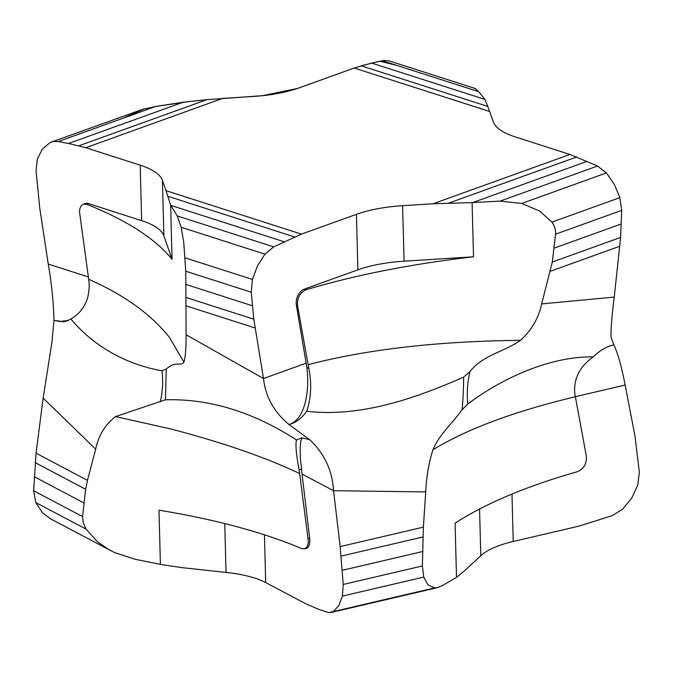 <?xml version="1.0" encoding="UTF-8"?>
<svg xmlns="http://www.w3.org/2000/svg" width="673" height="673" viewBox="0 0 673 673"><rect width="100%" height="100%" fill="white"/><g stroke="black" fill="none" stroke-linecap="round" stroke-linejoin="round"><path stroke-width="1.01" d="M462.132 409.773C463.091 398.593 463.588 387.698 463.638 377.107L469.981 371.614C467.415 382.129 466.692 392.923 467.811 404.002L462.132 409.773C449.757 426.371 439.637 434.178 432.941 449.791C428.852 462.688 426.446 476.736 425.715 491.921L423.376 527.152L340.168 546.585L333.547 490.701L425.715 491.921M160.292 401.815C162.656 391.905 163.219 381.566 161.991 370.798L166.273 369.031L165.432 399.804L115.512 416.57C105.181 424.537 98.569 435.397 95.675 449.152L87.473 480.354L36.064 453.207L43.148 398.113L95.675 449.152M354.217 68.032L371.673 63.077L484.955 99.427L489.683 111.499L354.217 68.032L299.266 87.827A78.724 26.794 -1.5 0 1 253.09 96.475L222.637 98.393L85.791 147.698L140.194 165.163L141.65 220.66L88.6 203.633A11.811 7.739 -109.8 0 0 84.891 203.625L83.2 204.239M371.673 63.077L384.527 60.377L389.558 61.016M469.981 371.614C482.566 355.1 504.111 351.971 520.49 340.328C437.593 341.211 366.802 349.337 308.116 364.699L297.525 305.508C297.003 297.878 299.88 292.62 306.156 289.735A452.677 154.083 178.5 0 1 473.506 256.8L472.084 202.598L433.067 203.768L569.905 154.462L515.501 136.998A78.724 26.794 -1.5 0 1 493.267 121.788L489.683 111.499M484.955 99.427L478.596 91.646L474.902 88.508M473.506 256.8L404.061 261.191L402.605 205.686L433.067 203.768M472.084 202.598L500.123 201.118L521.76 203.431L539.839 211.154L551.927 222.124C554.586 225.707 555.797 229.729 555.562 234.187L552.297 262.033L541.664 303.902C538.602 318.136 531.544 330.275 520.49 340.328M479.563 509.007L480.783 555.738A78.724 26.794 178.5 0 1 513.23 541.479L579.024 526.118L612.295 515.619L622.769 509.04L631.796 497.936L637.853 484.821L639.35 472.16L635.009 436.188L625.141 385.049C621.515 366.238 617.738 352.837 613.818 344.862L611.008 337.03C610.798 329.122 611.875 315.805 614.247 297.096L541.664 303.902M614.247 297.096L620.607 237.426L552.297 262.033M569.905 154.462L597.548 166.012L606.415 172.927L614.306 184.326L619.867 197.643L621.692 210.363L620.607 237.426M166.273 369.031C175.897 360.383 181.096 366.768 183.965 362.167L169.428 337.341C150.794 314.081 123.882 294.724 88.676 279.278L79.448 211.33L80.053 208.007L81.45 205.509L83.477 204.138L86.724 204.314A452.677 154.083 178.5 0 1 172.052 259.332L170.631 205.13L166.012 190.661L301.479 234.128L356.438 214.334L357.885 269.831L304.297 289.138A11.811 7.958 107.8 0 0 296.381 305.147L306.888 367.651C309.597 388.792 306.005 417.958 290.214 424.125L289.037 424.545L290.332 424.158C296.65 422.021 302.127 417.731 306.762 411.287C358.583 417.235 411.506 400.132 463.638 377.107M172.052 259.332L163.884 235.87L162.429 180.372L166.012 190.661M170.631 205.13L177.243 215.924L181.155 227.272L183.737 242.238L185.782 271.219L186.093 334.742C186.169 347.63 185.454 356.774 183.965 362.167M304.221 548.89L306.274 548.411A11.811 5.754 -103.1 0 0 309.647 538.215L302.042 474.07L333.547 490.701C332.327 470.528 324.394 453.526 309.74 439.696L289.037 424.545C273.945 411.994 265.44 396.658 263.505 378.537L186.093 334.742M306.097 363.184L263.505 378.537L253.805 319.204L186.177 297.508M301.479 234.128L273.692 246.873L264.96 254.167L257.456 265.894L252.451 279.438L251.248 292.225L253.805 319.204M340.168 546.585L343.222 584.45L342.414 596.093L338.797 605.65L333.303 611.564L328.609 612.607L319.187 609.528L306.341 604.051L265.692 582.582L264.447 534.842M432.941 449.791C467.07 428.937 514.542 411.262 575.365 396.767L586.334 456.109C586.822 463.739 583.819 468.938 577.316 471.731A452.677 154.083 -1.5 0 0 455.083 523.14L456.504 577.341L464.622 570.704L480.783 555.738M456.504 577.341L443.499 584.98L437.997 587.504L434.64 587.899L427.935 584.829L423.746 577.098L422.383 565.959L423.376 527.152M625.141 385.049L575.348 396.683M111.827 551.17L50.357 518.715L42.449 512.717L35.795 502.571L33.65 490.76L36.064 453.207M115.512 416.57L171.834 429.223C223.562 442.826 266.171 457.606 299.67 473.573L308.402 541.672L307.864 544.97L306.594 547.427L304.389 548.848L301.63 548.537A452.677 154.083 -1.5 0 0 158.996 510.21L160.41 564.411L182.333 567.675L226.035 572.445A78.724 26.794 178.5 0 1 265.692 582.582M160.41 564.411L134.701 559.179L114.561 552.558L108.227 549.185L97.535 541.807L86.043 529.104L83.259 523.014L82.56 516.586L85.639 489.288L87.473 480.354M85.791 147.698L68.579 143.492L183.014 102.262L206.838 99.68L262.386 95.692L297.365 88.491L354.435 67.948M183.014 102.262L155.715 106.452L142.634 109.346L51.333 142.104M43.148 398.113L51.956 342.103L53.991 320.323C53.52 302.37 51.611 283.611 48.237 264.06L39.833 208.697L36.081 171.035L37.267 159.282L42.214 149.339L49.642 142.861L51.316 142.112L53.705 141.498L58.29 141.557L155.715 106.452M68.579 143.492L58.29 141.557M48.237 264.06L88.356 276.94M162.429 180.372A78.724 26.794 -1.5 0 0 140.194 165.163M402.605 205.686A78.724 26.794 -1.5 0 0 356.438 214.334M68.284 320.407L59.863 321.534L53.991 320.323L63.472 321.753L67.182 320.853L70.867 318.994C98.956 352.425 135.273 366.154 161.991 370.798M141.65 220.66A78.724 26.794 178.5 0 1 163.884 235.87M70.867 318.994C83.62 311.414 89.711 299.477 89.147 283.19L88.676 279.278M309.74 439.696L301.908 437.795L296.524 439.957C295.321 444.18 296.162 454.098 299.064 469.704L299.67 473.573M296.524 439.957C253.04 411.918 209.337 398.534 165.432 399.804M357.885 269.831A78.724 26.794 178.5 0 1 404.061 261.191M306.762 411.287C311.145 397.903 311.835 383.56 308.823 368.274L308.116 364.699M302.042 474.07L300.284 457.278L300.192 447.486L300.814 440.832L302.219 437.778M613.818 344.862L612.506 345.232C605.523 347.1 599.096 350.995 593.207 356.934C579.739 366.6 573.589 378.697 574.767 393.242L575.365 396.767M593.207 356.934C553.829 356.076 506.088 375.307 467.811 404.002M396.742 65.382L379.799 61.201L360.989 65.861M78.909 145.78L206.838 99.68L198.72 100.513M190.61 101.379L155.27 106.527M144.207 108.891L122.696 118.355M550.354 271.269L619.858 246.225M186.228 305.887L255.033 327.97M513.23 541.479L511.993 494.058M224.748 523.577L226.035 572.445M86.724 204.314L88.6 203.633M306.156 289.735L304.297 289.138M308.823 368.274L306.888 367.651M296.381 305.147L297.525 305.508M299.064 469.704L301.403 469.157M309.647 538.215L308.259 538.535M35.795 502.571L86.043 529.104M33.65 490.76L82.56 516.586M34.222 476.703L83.822 502.899M35.114 462.603L85.639 489.288M333.303 611.564L434.64 587.899M342.414 596.093L423.746 577.098M343.222 584.45L422.383 565.959M342.279 570.309L422.551 551.557M341.144 556.091L422.913 536.995M273.692 246.873L177.243 215.924M284.09 241.733L170.816 205.383M264.96 254.167L181.155 227.272M252.451 279.438L185.193 257.86M251.248 292.225L185.782 271.219M252.392 305.778L186.009 284.477M294.522 236.93L167.88 196.289M597.548 166.012L500.123 201.118M587.184 161.318L472.749 202.548M606.415 172.927L521.76 203.431M619.867 197.643L551.927 222.124M621.692 210.363L555.562 234.187M621.28 223.949L554.224 248.11M576.803 156.96L448.874 203.053M382.146 60.696L478.596 91.646M361.191 65.811L487.832 106.443M437.963 587.521L331.124 612.472M475.685 88.651L389.541 61.007"/></g></svg>
